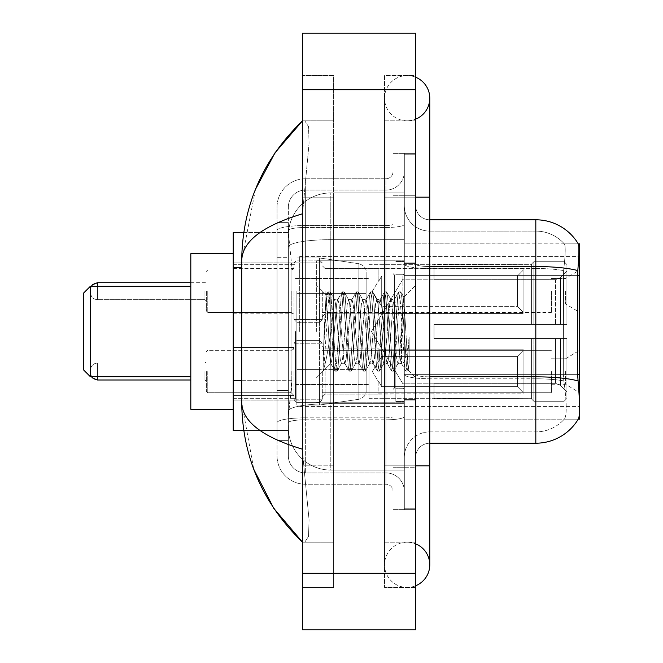 <?xml version="1.0" encoding="UTF-8"?>
<svg xmlns="http://www.w3.org/2000/svg" width="663" height="663" viewBox="0 0 663 663"><rect width="100%" height="100%" fill="white"/><g stroke="black" fill="none" stroke-linecap="round" stroke-linejoin="round"><path stroke-width="0.5" stroke-dasharray="3.31 2.49" d="M579.653 331.5L579.653 256.556L579.653 331.5M299.684 331.5L299.684 256.556L299.684 331.5M579.653 291.198L579.653 312.414L579.653 291.198M565.514 291.198L565.514 303.927L565.514 291.198M579.653 371.512L579.653 392.728L579.653 371.512M565.514 371.512L565.514 384.242L565.514 371.512M294.032 291.198L294.032 319.483L294.032 291.198M233.227 291.198L233.227 313.823L233.227 291.198M294.032 371.512L294.032 399.797L294.032 371.512M233.227 371.512L233.227 395.579L233.227 371.512M322.309 291.198L322.309 319.483L322.309 291.198M322.309 371.512L322.309 399.797L322.309 371.512M551.376 291.198L551.376 312.414L551.376 291.198M551.376 371.512L551.376 392.728L551.376 371.512M241.713 380.695L291.919 380.695L291.637 388.062L288.546 413.513L291.919 380.695L291.919 267.579L291.919 380.695L233.227 380.695L233.227 430.478L288.471 430.478L288.372 427.652A42.415 42.415 0 0 0 330.796 470.067L404.322 470.067L404.322 239.666L404.322 470.067L330.796 470.067L404.322 470.067L330.796 470.067L330.796 403.692A42.415 7.368 180 0 0 288.886 409.916A42.415 7.368 180 0 1 330.796 403.692L404.322 403.692L404.322 192.933L404.322 403.692L330.796 403.692L330.796 239.666L404.322 239.666L404.322 192.933L404.322 239.666L330.796 239.666L330.796 192.933L404.322 192.933L330.796 192.933A42.415 42.415 0 0 0 288.43 233.103L291.919 267.579L288.43 233.103A42.415 42.415 0 0 1 330.796 192.933L404.322 192.933L330.796 192.933A42.415 42.415 0 0 0 288.372 235.348L288.372 247.034L288.372 235.348A42.415 42.415 0 0 1 330.796 192.933L330.796 470.067A42.415 42.415 0 0 1 288.372 427.652L288.372 419.024L288.471 430.478L243.777 430.478M288.546 413.513L288.372 419.024L288.546 413.513M579.653 374.363L579.653 419.165L404.322 419.165L404.322 243.835L404.322 419.165L578.26 419.165L564.279 419.165L564.644 418.743L564.279 419.165L578.26 419.165L578.509 418.743C579.934 415.03 579.934 404.331 578.509 386.645L577.606 374.363L404.322 374.363L579.653 374.363L579.653 275.385L404.322 275.385L577.606 275.385L577.606 374.363L563.285 374.363L563.591 270.579C565.415 255.214 565.696 246.354 564.428 244.009L564.428 244.009A38.181 38.181 0 0 0 535.82 231.105A38.181 38.181 0 0 1 564.428 244.009C565.696 246.329 565.415 255.18 563.591 270.579L563.285 374.363L563.815 380.91L563.285 374.363L577.606 374.363M233.227 331.5L233.227 409.27L233.227 331.5M579.653 275.385L579.653 243.835L404.322 243.835L578.368 244.009C579.222 246.313 579.031 255.164 577.805 270.579L577.606 275.385L563.285 275.385L577.606 275.385M243.777 232.522L288.471 232.522L233.227 232.522L233.227 380.695M407.148 542.185A22.625 22.625 0 0 0 384.523 564.81A22.625 22.625 0 0 0 415.635 585.777A22.625 22.625 0 0 1 407.148 587.435A22.625 22.625 0 0 0 415.635 585.777A22.625 22.625 0 0 1 384.523 564.81A22.625 22.625 0 0 1 415.635 543.834A22.625 22.625 0 0 0 407.148 542.185A22.625 22.625 0 0 1 429.773 564.81A22.625 22.625 0 0 0 407.148 542.185M407.148 120.815A22.625 22.625 0 0 1 384.523 98.19A22.625 22.625 0 0 1 415.635 77.223A22.625 22.625 0 0 0 407.148 75.565A22.625 22.625 0 0 1 415.635 77.223A22.625 22.625 0 0 0 384.523 98.19A22.625 22.625 0 0 0 415.635 119.166A22.625 22.625 0 0 1 407.148 120.815A22.625 22.625 0 0 0 429.773 98.19A22.625 22.625 0 0 1 407.148 120.815M415.635 465.832L384.523 465.832L415.635 465.832L404.322 465.832L404.322 508.248L404.322 154.752L404.322 465.832L415.635 465.832L384.523 465.832L384.523 197.168L384.523 587.435L415.635 587.435L415.635 154.752L415.635 587.435L384.523 587.435L384.523 75.565L415.635 75.565L415.635 465.832L415.635 75.565L384.523 75.565L384.523 542.185L384.523 465.832L429.773 465.832L407.148 465.832L429.773 465.832L429.773 564.81M415.635 197.168L384.523 197.168L429.773 197.168L384.523 197.168L407.148 197.168L384.523 197.168L384.523 120.815L384.523 197.168L429.773 197.168L429.773 465.832M404.322 331.5L404.322 260.799L404.322 331.5M316.657 331.5L316.657 260.799L316.657 331.5M288.372 413.513L288.372 427.652A42.415 42.415 0 0 0 330.796 470.067A42.415 42.415 0 0 1 288.372 427.652L288.372 413.513M255.479 189.336L241.713 260.518L241.713 402.482L253.763 469.247M302.51 33.15L415.635 33.15L415.635 629.85L302.51 629.85L302.51 33.15M302.51 197.168L302.51 465.832L302.51 75.565L302.51 197.168L333.622 197.168L333.622 587.435L302.51 587.435L302.51 465.832L302.51 587.435L333.622 587.435L333.622 75.565L302.51 75.565L333.622 75.565L333.622 465.832L333.622 197.168L302.51 197.168M404.322 508.248L415.635 508.248L404.322 508.248M404.322 154.752L415.635 154.752L404.322 154.752M384.523 542.185L415.635 542.185L384.523 542.185M384.523 120.815L415.635 120.815L384.523 120.815M333.622 542.185L333.622 465.832L333.622 542.185L302.51 542.185L304.773 542.185L308.527 536.417L309.066 519.833L303.795 465.832L309.066 519.8L308.527 536.392L304.773 542.185L333.622 542.185M241.713 260.518C242.161 241.481 262.432 225.901 302.51 213.784L309.066 143.2L308.527 126.608L304.773 120.815L302.51 120.815L304.773 120.815L308.527 126.583L309.066 143.167L302.51 213.784L302.51 449.216L303.795 465.832L302.51 449.216C262.523 437.157 242.252 421.585 241.713 402.482M333.622 120.815L304.773 120.815L333.622 120.815M302.51 213.784L302.51 449.216M415.635 331.5L415.635 262.921L415.635 331.5M395.836 331.5L395.836 401.488L395.836 331.5M564.644 386.645C566.732 404.339 566.732 415.038 564.644 418.743A38.181 38.181 0 0 1 535.82 431.895L429.773 431.895L429.773 386.645L429.773 443.207L429.773 376.824L429.773 431.895L535.82 431.895A38.181 38.181 0 0 0 564.644 418.743C566.732 415.055 566.732 404.355 564.644 386.645L563.815 380.91L564.644 386.645M404.322 386.645L404.322 264.081L404.322 386.645M429.773 443.207A14.138 14.138 0 0 0 415.635 457.346L415.635 374.371L415.635 457.346A14.138 14.138 0 0 1 429.773 443.207L535.82 443.207A49.493 49.493 0 0 0 578.509 418.743M404.322 205.654L404.322 264.081L404.322 205.654A25.451 25.451 0 0 0 429.773 231.105A25.451 25.451 0 0 1 404.322 205.654A25.451 25.451 0 0 0 429.773 231.105L429.773 378.788A25.451 4.417 0 0 1 404.322 374.371A25.451 4.417 0 0 0 429.773 378.788L429.773 231.105L535.82 231.105L429.773 231.105M404.322 467.241L404.322 153.335L404.322 509.665L404.322 467.241L415.635 467.241L415.635 509.665L415.635 153.335L415.635 467.241L393.01 467.241L393.01 153.335L393.01 509.665L393.01 467.241L404.322 467.241M578.26 243.835A49.493 49.493 0 0 1 578.368 244.009A49.493 49.493 0 0 0 578.26 243.835L564.279 243.835L578.26 243.835M415.635 374.371L415.635 205.654L415.635 374.371A14.138 2.453 0 0 0 429.773 376.824L429.773 266.534L429.773 376.824A14.138 2.453 -0 0 1 415.635 374.371M415.635 509.665L404.322 509.665L415.635 509.665M415.635 153.335L404.322 153.335L415.635 153.335M577.805 270.579A49.493 8.594 180 0 0 535.82 266.534L535.82 219.793L429.773 219.793A14.138 14.138 0 0 1 415.635 205.654A14.138 14.138 0 0 0 429.773 219.793L429.773 266.534L429.773 219.793A14.138 14.138 0 0 1 415.635 205.654M404.322 457.346A25.451 25.451 0 0 1 429.773 431.895A25.451 25.451 0 0 0 404.322 457.346A25.451 25.451 0 0 1 429.773 431.895M288.372 440.373L277.059 440.373L277.059 390.59L277.059 440.373L288.372 440.373L288.372 390.59L288.372 440.373M288.372 207.071A16.965 16.965 0 0 1 305.345 190.099A16.965 16.965 0 0 0 288.372 207.071L288.372 230.442L288.372 207.071A16.965 16.965 0 0 1 305.345 190.099L305.345 472.901A16.965 16.965 0 0 1 288.372 455.929L288.372 230.442L288.372 455.929A16.965 16.965 0 0 0 305.345 472.901L385.941 472.901L385.941 427.652L385.941 484.214L385.941 417.831L385.941 472.901L305.345 472.901L305.345 419.795L385.941 419.795L385.941 427.652L385.941 419.795A18.382 3.191 0 0 0 404.322 416.604L404.322 224.301L404.322 416.604A18.382 3.191 0 0 1 385.941 419.795L385.941 227.492L385.941 419.795L305.345 419.795L305.345 190.099L385.941 190.099A18.382 18.382 0 0 0 404.322 171.717L404.322 224.301L404.322 171.717A18.382 18.382 0 0 1 385.941 190.099L385.941 227.492L385.941 190.099A18.382 18.382 0 0 0 404.322 171.717M277.059 427.652L277.059 455.929L277.059 427.652M305.345 484.214A28.277 28.277 0 0 1 277.059 455.929A28.277 28.277 0 0 0 305.345 484.214L385.941 484.214A7.069 7.069 0 0 1 393.01 491.283L393.01 171.717L393.01 491.283A7.069 7.069 0 0 0 385.941 484.214L305.345 484.214M393.01 331.5L393.01 402.201L393.01 331.5M393.01 153.335L404.322 153.335L393.01 153.335M393.01 509.665L404.322 509.665L393.01 509.665M277.059 207.071A28.277 28.277 0 0 1 305.345 178.786L305.345 417.831L305.345 178.786A28.277 28.277 0 0 0 277.059 207.071L277.059 422.737L277.059 207.071A28.277 28.277 0 0 1 305.345 178.786L385.941 178.786A7.069 7.069 0 0 0 393.01 171.717A7.069 7.069 0 0 1 385.941 178.786L385.941 417.831L385.941 178.786A7.069 7.069 0 0 0 393.01 171.717M305.345 178.786L385.941 178.786M277.059 257.675L277.059 390.59L277.059 222.627L277.059 257.675L288.372 257.675L288.372 390.59L288.372 222.627L288.372 257.675L277.059 257.675M305.345 190.099L385.941 190.099M404.322 491.283A18.382 18.382 0 0 0 385.941 472.901A18.382 18.382 0 0 1 404.322 491.283A18.382 18.382 0 0 0 385.941 472.901M288.372 222.627L277.059 222.627L288.372 222.627M328.55 331.5L326.146 295.11L324.066 331.5L323.138 370.791C325.4 364.468 327.953 351.365 330.796 331.5L333.149 303.82L334.326 299.535L333.149 303.82L330.796 331.5L330.605 363.399L334.972 370.915L334.036 365.81L329.32 297.19L328.144 291.886L326.967 297.19L324.605 331.5L323.138 355.368L323.138 370.791C325.4 364.468 327.953 351.365 330.796 331.5L330.796 363.465C330.017 362.213 329.271 351.556 328.55 331.5L326.146 295.11L323.138 355.368L326.967 297.19L327.903 292.085L329.909 291.886L328.732 297.19L324.016 365.81L323.138 370.791L324.016 365.81L328.732 297.19L330.149 292.085L328.144 291.886L329.32 297.19L334.036 365.81L335.213 371.114L330.796 363.465C330.017 362.213 329.271 351.556 328.55 331.5M341.395 331.5L339.042 303.82L337.865 299.535L336.688 303.82L334.326 331.5C333.149 350.918 331.972 361.575 330.796 363.465L316.657 377.603L330.796 363.465C331.972 361.575 333.149 350.918 334.326 331.5L336.688 303.82L337.566 299.792L342.042 292.085L341.105 297.19L336.39 365.81L335.213 371.114L336.978 371.114L335.801 365.81L331.086 297.19L330.149 292.085L334.624 299.792L337.865 299.535L342.042 292.085L341.105 297.19L336.39 365.81L335.213 371.114L336.978 371.114L335.801 365.81L331.086 297.19L330.149 292.085L334.326 299.535L337.865 299.535L339.042 303.82L343.757 359.18L344.636 363.208L343.757 359.18L341.395 331.5M337.865 331.5L335.503 303.82L334.624 299.792L335.503 303.82L340.218 359.18L341.395 363.465L340.218 359.18L337.865 331.5M355.534 331.5L353.18 303.82L351.705 299.792L350.826 303.82L346.111 359.18L344.636 363.208L349.111 370.915L348.174 365.81L343.459 297.19L342.042 292.085L344.047 291.886L342.87 297.19L338.155 365.81L336.978 371.114L341.694 363.208L344.934 363.465L349.111 370.915L348.174 365.81L343.459 297.19L342.282 291.886L344.047 291.886L342.87 297.19L338.155 365.81L337.218 370.915L341.395 363.465L344.934 363.465L346.111 359.18L350.826 303.82L351.705 299.792L356.18 292.085L355.244 297.19L350.528 365.81L349.111 370.915L351.117 371.114L349.94 365.81L345.224 297.19L344.047 291.886L348.763 299.792L347.288 303.82L342.572 359.18L341.694 363.208L342.572 359.18L347.288 303.82L348.465 299.535L352.003 299.535L356.18 292.085L355.244 297.19L350.528 365.81L349.351 371.114L351.117 371.114L349.94 365.81L345.224 297.19L344.288 292.085L348.465 299.535L352.003 299.535L353.18 303.82L357.896 359.18L358.774 363.208L357.896 359.18L355.534 331.5M352.003 331.5L349.65 303.82L348.763 299.792L349.65 303.82L354.357 359.18L355.534 363.465L354.357 359.18L352.003 331.5M369.681 331.5L367.319 303.82L365.843 299.792L364.965 303.82L360.249 359.18L358.774 363.208L363.249 370.915L362.313 365.81L357.597 297.19L356.18 292.085L358.186 291.886L357.009 297.19L352.293 365.81L351.117 371.114L355.832 363.208L359.073 363.465L363.249 370.915L362.313 365.81L357.597 297.19L356.421 291.886L358.186 291.886L357.009 297.19L352.293 365.81L351.357 370.915L355.534 363.465L359.073 363.465L360.249 359.18L364.965 303.82L365.843 299.792L370.319 292.085L369.382 297.19L364.667 365.81L363.249 370.915L365.255 371.114L364.078 365.81L359.371 297.19L358.186 291.886L362.901 299.792L361.426 303.82L356.719 359.18L355.832 363.208L356.719 359.18L361.426 303.82L362.611 299.535L366.142 299.535L370.319 292.085L369.382 297.19L364.667 365.81L363.49 371.114L365.255 371.114L364.078 365.81L359.371 297.19L358.426 292.085L362.611 299.535L366.142 299.535L367.319 303.82L372.034 359.18L372.913 363.208L372.034 359.18L369.681 331.5M366.142 331.5L363.788 303.82L362.901 299.792L363.788 303.82L368.495 359.18L369.681 363.465L368.495 359.18L366.142 331.5M383.819 331.5L381.457 303.82L379.99 299.792L379.103 303.82L374.388 359.18L372.913 363.208L377.388 370.915L376.451 365.81L371.736 297.19L370.319 292.085L372.333 291.886L371.147 297.19L366.44 365.81L365.255 371.114L369.971 363.208L373.211 363.465L377.388 370.915L376.451 365.81L371.736 297.19L370.559 291.886L372.333 291.886L371.147 297.19L366.44 365.81L365.495 370.915L369.681 363.465L373.211 363.465L374.388 359.18L379.103 303.82L379.99 299.792L384.457 292.085L383.521 297.19L378.813 365.81L377.388 370.915L379.402 371.114L378.217 365.81L373.509 297.19L372.333 291.886L377.04 299.792L375.573 303.82L370.857 359.18L369.971 363.208L370.857 359.18L375.573 303.82L376.75 299.535L380.28 299.535L384.457 292.085L383.521 297.19L378.813 365.81L377.628 371.114L379.402 371.114L378.217 365.81L373.509 297.19L372.573 292.085L376.75 299.535L380.28 299.535L381.457 303.82L386.173 359.18L387.059 363.208L386.173 359.18L383.819 331.5M380.28 331.5L377.927 303.82L377.04 299.792L377.927 303.82L382.642 359.18L383.819 363.465L382.642 359.18L380.28 331.5M397.957 331.5L395.604 303.82L394.129 299.792L393.242 303.82L388.535 359.18L387.059 363.208L391.535 370.915L390.59 365.81L385.883 297.19L384.457 292.085L386.471 291.886L385.294 297.19L380.579 365.81L379.402 371.114L384.117 363.208L387.349 363.465L391.535 370.915L390.59 365.81L385.883 297.19L384.697 291.886L386.471 291.886L385.294 297.19L380.579 365.81L379.642 370.915L383.819 363.465L387.349 363.465L388.535 359.18L393.242 303.82L394.129 299.792L398.604 292.085L397.659 297.19L392.952 365.81L391.535 370.915L393.54 371.114L392.363 365.81L387.648 297.19L386.471 291.886L391.187 299.792L389.711 303.82L384.996 359.18L384.117 363.208L384.996 359.18L389.711 303.82L390.888 299.535L394.419 299.535L398.604 292.085L397.659 297.19L392.952 365.81L391.775 371.114L393.54 371.114L392.363 365.81L387.648 297.19L386.711 292.085L390.888 299.535L394.419 299.535L395.604 303.82L397.957 331.5C399.134 350.918 400.311 361.575 401.488 363.465L401.488 331.5L399.134 359.18L397.957 363.465L396.781 359.18L392.065 303.82L391.187 299.792L392.065 303.82L394.419 331.5L394.419 388.062L394.419 274.938L394.419 388.062L394.419 274.938L394.419 331.5L396.781 359.18L397.957 363.465L401.488 363.465L405.673 370.915L404.728 365.81L400.021 297.19L398.844 291.886L400.609 291.886L399.433 297.19L394.717 365.81L393.54 371.114L397.957 363.465L401.488 363.465L401.488 331.5L403.734 297.297L408.217 370.186L409.146 362.794L409.146 337.102C406.817 355.849 404.264 364.642 401.488 363.465L405.673 370.915L404.728 365.81L400.021 297.19L398.844 291.886L400.609 291.886L399.433 297.19L394.717 365.81L393.781 370.915L398.256 363.208L399.134 359.18L403.734 297.297L408.217 370.186L409.146 362.794L407.919 370.915L406.502 365.81L401.786 297.19L400.609 291.886L401.786 297.19L406.502 365.81L407.919 370.915L409.146 362.794L409.146 337.102L407.09 365.81L405.673 370.915L407.679 371.114L405.913 371.114L407.09 365.81L409.146 337.102C406.817 355.849 404.264 364.642 401.488 363.465C400.311 361.575 399.134 350.918 397.957 331.5M206.359 371.512L206.359 391.311L206.359 371.512M90.417 371.512L90.417 372.929L90.417 371.512M381.697 386.662L381.697 371.512L381.697 386.662L378.871 381.772L381.697 386.662L517.438 386.662L517.438 356.371L381.697 356.371L381.697 371.512L381.697 356.371L378.871 361.26L381.697 356.371L517.438 356.371L517.438 386.662L523.09 392.43L523.09 349.169L523.09 371.512L523.09 350.603L517.438 356.371L523.09 350.603L523.09 349.169L378.871 349.169L523.09 349.169L523.09 393.863L523.09 392.43L517.438 386.662L381.697 386.662L381.697 371.512L381.697 386.662L378.871 381.772L378.871 393.863L523.09 393.863L523.09 371.512L523.09 393.863L378.871 393.863L378.871 381.772L381.697 386.662L517.438 386.662L517.438 356.371L381.697 356.371L381.697 371.512L381.697 356.371L378.871 361.26L378.871 348.895L378.871 361.26L381.697 356.371L517.438 356.371L517.438 386.662L523.09 392.43L523.09 349.169L523.09 371.512L523.09 350.603L517.438 356.371L523.09 350.603L523.09 349.169L378.871 349.169L523.09 349.169L523.09 393.863L523.09 392.43L517.438 386.662L381.697 386.662M378.871 381.772L378.871 393.863L523.09 393.863L523.09 371.512L523.09 393.863L378.871 394.137L378.871 381.772M378.871 349.169L378.871 361.26L378.871 349.169M206.359 291.198L206.359 310.997L206.359 291.198M90.417 291.198L90.417 292.615L90.417 291.198M523.09 312.116L517.438 306.347L381.697 306.347L517.438 306.347L517.438 276.057L381.697 276.057L381.697 306.347L381.697 276.057L378.871 280.946L381.697 276.057L517.438 276.057L517.438 306.347L523.09 312.116L523.09 268.855L523.09 313.549L523.09 291.198L523.09 313.549L378.871 313.549L523.09 313.549L523.09 312.116L517.438 306.347L381.697 306.347L378.871 301.458L381.697 306.347L517.438 306.347L517.438 276.057L523.09 270.289L517.438 276.057L381.697 276.057L381.697 306.347L381.697 276.057L378.871 280.946L378.871 268.855L523.09 268.855L378.871 268.581L378.871 280.946L381.697 276.057L517.438 276.057L517.438 306.347L523.09 312.116L523.09 268.855L523.09 313.549L523.09 291.198L523.09 313.549L378.871 313.823L378.871 301.458L378.871 313.549L523.09 313.549L523.09 312.116L517.438 306.347L381.697 306.347L378.871 301.458L381.697 306.347L517.438 306.347L517.438 276.057L523.09 270.289L517.438 276.057L381.697 276.057L381.697 306.347L381.697 276.057L378.871 280.946L378.871 268.855L523.09 268.855L378.871 268.581L378.871 280.946L381.697 276.057L517.438 276.057L517.438 306.347L523.09 312.116L523.09 268.855L523.09 313.549L523.09 291.198L523.09 313.549L378.871 313.823L378.871 301.458L378.871 313.549L523.09 313.549L523.09 312.116M378.871 280.946L378.871 268.855L523.09 268.855L378.871 268.581L378.871 280.946M378.871 313.549L378.871 301.458L381.697 306.347L378.871 301.458L378.871 313.549M523.09 291.198L523.09 268.855L523.09 270.289L517.438 276.057L523.09 270.289L523.09 291.198M90.417 286.25L90.417 376.75L83.347 369.681L83.347 293.319L83.347 331.5L83.347 293.319L90.417 286.25L90.417 376.75L90.417 286.25L190.811 286.25L190.811 409.27L190.811 286.25M402.905 331.5L402.905 274.938L402.905 331.5M434.016 324.431L434.016 331.5L434.016 324.431L555.519 324.431L434.016 324.431L531.577 324.431L531.577 263.998L531.577 324.431L533.839 324.431L533.839 261.728L533.839 324.431L434.016 324.431L434.016 338.569L531.577 338.569L531.577 398.289L531.577 338.569L434.016 338.569L434.016 324.431L434.016 338.569L434.016 324.431L566.931 324.431L566.931 264.57L566.931 324.431L564.097 324.431L564.097 261.728L564.097 324.431L533.839 324.431L566.931 324.431L566.931 271.109L566.931 324.431L434.016 324.431L531.577 324.431L531.577 263.998L531.577 264.711L434.016 264.338L531.577 264.711L531.577 324.431L531.577 263.998L533.839 261.728L531.577 263.998L531.577 324.431L533.839 324.431L533.839 261.728L564.097 261.728L533.839 261.728L533.839 324.431L434.016 324.431L434.016 338.569L566.931 338.569L566.931 398.43L566.931 338.569L564.097 338.569L564.097 401.272L566.931 398.43L564.097 401.272L564.097 338.569L533.839 338.569L533.839 401.272L564.097 401.272L533.839 401.272L533.839 338.569L531.577 338.569L531.577 399.002L533.839 401.272L531.577 399.002L531.577 338.569L566.931 338.569L566.931 398.43L566.931 391.891L560.517 385.427L555.519 383.338L560.517 385.427L566.931 391.891L566.931 338.569L434.016 338.569L531.577 338.569L531.577 398.289L434.016 398.662L531.577 398.289L531.577 338.569L434.016 338.569L434.016 324.431M434.016 279.662L555.519 279.662L434.016 279.662L434.016 264.711L434.016 279.662L555.519 279.662L560.517 277.573L566.931 271.109L566.931 264.57L564.097 261.728L566.931 264.57L566.931 271.109L560.517 277.573L555.519 279.662L434.016 279.662L434.016 264.338L531.577 264.711L531.577 263.998L531.577 264.711L434.016 264.711L434.016 279.662M368.968 331.5L368.968 398.662L368.968 331.5M295.441 331.5L295.441 398.662L295.441 331.5M434.016 383.338L555.519 383.338L434.016 383.338L434.016 398.289L434.016 383.338L555.519 383.338L560.517 385.427L555.519 383.338L434.016 383.338L434.016 398.662L531.577 398.289L434.016 398.289L434.016 383.338M296.858 293.319L296.858 405.027L296.858 369.681L366.142 369.681L366.142 390.888L366.142 272.112L366.142 293.328L296.858 293.319L296.858 390.888L296.858 369.681L366.142 369.681L366.142 390.888L366.142 272.112L366.142 293.328L296.858 293.319L296.858 405.027L296.858 369.681L366.142 369.672L366.142 390.905C366.366 394.767 363.946 397.568 358.882 399.3L358.882 369.681L366.142 369.681L366.142 390.905C366.366 394.767 363.946 397.568 358.882 399.3L358.882 369.681L319.483 369.681L319.483 405.027L319.483 257.973L319.483 293.319L296.858 293.319L296.858 390.888L296.858 369.681L319.483 369.681L319.483 405.027L319.483 257.973L319.483 293.319L358.882 293.319L358.882 263.7L358.882 399.3L319.483 405.027L296.858 405.027L319.483 405.027L358.882 399.3L358.882 263.7C363.946 265.432 366.366 268.233 366.142 272.095L366.142 293.319L296.858 293.319M233.227 409.27L190.811 409.27L190.811 253.73L233.227 253.73M531.577 338.569L531.577 399.002L533.839 401.272L564.097 401.272L566.931 398.43L566.931 338.569L566.931 398.43L564.097 401.272L564.097 338.569L564.097 401.272L533.839 401.272L533.839 338.569L533.839 401.272L531.577 399.002L531.577 338.569L533.839 338.569L531.577 338.569M531.577 398.289L531.577 399.002L531.577 398.289M533.839 261.728L531.577 263.998L533.839 261.728L564.097 261.728L564.097 324.431L564.097 261.728L533.839 261.728M564.097 338.569L533.839 338.569L564.097 338.569M533.839 324.431L564.097 324.431L533.839 324.431M564.097 324.431L566.931 324.431L566.931 264.57L566.931 324.431L564.097 324.431M566.931 264.57L564.097 261.728L566.931 264.57L566.931 324.431L566.931 264.57M566.931 338.569L566.931 398.43L566.931 391.891L560.517 385.427L566.931 391.891L566.931 338.569L560.517 338.569L566.931 338.569M560.517 277.573L566.931 271.109L560.517 277.573L555.519 279.662L560.517 277.573L560.517 324.431L566.931 324.431L555.519 324.431L560.517 324.431L560.517 277.573M555.519 338.569L434.016 338.569L434.016 331.5L434.016 338.569L555.519 338.569L555.519 383.338L555.519 338.569M366.142 293.319L358.882 293.319L358.882 263.7L319.483 257.973L296.858 257.973L319.483 257.973L358.882 263.7C363.946 265.432 366.366 268.233 366.142 272.095L366.142 293.319M289.482 245.36A42.415 7.368 180 0 1 330.796 239.666A42.415 7.368 180 0 0 289.482 245.36M288.372 235.348A42.415 42.415 0 0 1 330.796 192.933L330.796 403.692A42.415 7.368 0 0 0 288.372 411.052A42.415 7.368 180 0 1 330.796 403.692L330.796 192.933A42.415 42.415 0 0 0 288.43 233.103M288.372 427.652A42.415 42.415 0 0 0 330.796 470.067A42.415 42.415 0 0 1 288.372 427.652M241.713 267.579L233.227 267.579M302.51 89.712L415.635 89.712M302.51 573.288L415.635 573.288M333.622 465.832L302.51 465.832L333.622 465.832M333.622 197.168L303.795 197.168L333.622 197.168M330.796 403.692L404.322 403.692L330.796 403.692M330.796 239.666L404.322 239.666L330.796 239.666A42.415 7.368 180 0 0 288.372 247.034A42.415 7.368 0 0 1 330.796 239.666M429.773 266.534A14.138 2.453 0 0 1 415.635 264.081A14.138 2.453 0 0 0 429.773 266.534L535.82 266.534L535.82 431.895L535.82 231.105A38.181 38.181 0 0 1 564.428 244.009A38.181 38.181 0 0 0 535.82 231.105L535.82 268.498A38.181 6.63 180 0 1 563.591 270.579A38.181 6.63 180 0 0 535.82 268.498L535.82 378.788A38.181 6.63 180 0 1 563.815 380.91A38.181 6.63 180 0 0 535.82 378.788L535.82 443.207M577.962 380.91A49.493 8.594 180 0 0 535.82 376.824L429.773 376.824M415.635 195.759L404.322 195.759L415.635 195.759M535.82 268.498L429.773 268.498A25.451 4.417 0 0 1 404.322 264.081A25.451 4.417 0 0 0 429.773 268.498L535.82 268.498M535.82 378.788L429.773 378.788L535.82 378.788M305.345 417.831A28.277 4.914 180 0 0 277.059 422.737A28.277 4.914 180 0 1 305.345 417.831L385.941 417.831A7.069 1.227 0 0 0 393.01 416.604A7.069 1.227 0 0 1 385.941 417.831L305.345 417.831M393.01 195.759L404.322 195.759L393.01 195.759M305.345 225.528L385.941 225.528A7.069 1.227 0 0 0 393.01 224.301A7.069 1.227 0 0 1 385.941 225.528L305.345 225.528A28.277 4.914 180 0 0 277.059 230.442A28.277 4.914 180 0 1 305.345 225.528M305.345 227.492L385.941 227.492A18.382 3.191 0 0 0 404.322 224.301A18.382 3.191 0 0 1 385.941 227.492L305.345 227.492A16.965 2.95 180 0 0 288.372 230.442A16.965 2.95 180 0 1 305.345 227.492M305.345 419.795A16.965 2.95 180 0 0 288.372 422.737A16.965 2.95 180 0 1 305.345 419.795M305.345 472.901A16.965 16.965 0 0 1 288.372 455.929M288.372 390.59L277.059 390.59L288.372 390.59M207.776 371.512L207.776 392.728L207.776 371.512M204.95 371.512L204.95 379.998L204.95 371.512M190.811 379.998L97.486 379.998L97.486 363.034L97.486 376.75M325.135 371.512L325.135 394.137L325.135 371.512M319.483 371.512L319.483 402.623L319.483 371.512M296.858 371.512L296.858 402.623L296.858 371.512M291.198 371.512L291.198 392.728L291.198 371.512M207.776 291.198L207.776 312.414L207.776 291.198M204.95 291.198L204.95 299.684L204.95 291.198M97.486 286.25L97.486 299.684L97.486 282.72L97.486 299.684L97.486 282.72L97.486 299.684L97.486 282.72L204.95 282.72L206.359 281.303M325.135 291.198L325.135 313.823L325.135 291.198M319.483 291.198L319.483 322.309L319.483 291.198M296.858 291.198L296.858 322.309L296.858 291.198M291.198 291.198L291.198 312.414L291.198 291.198M555.519 279.662L555.519 324.431L555.519 279.662M560.517 338.569L560.517 385.427L560.517 338.569M299.684 256.556L579.653 256.556L299.684 256.556M551.376 278.477L565.514 278.477L551.376 278.477L565.514 278.477L579.653 269.99M565.514 358.791L579.653 350.304L565.514 358.791L551.376 358.791L565.514 358.791M233.227 268.581L294.032 268.581M233.227 347.445L294.032 347.445L233.227 347.445M294.032 262.921L322.309 262.921L294.032 262.921L322.309 262.921L319.483 260.095L322.309 262.921L319.483 260.095L296.858 260.095L294.032 262.921L296.858 260.095L319.483 260.095L296.858 260.095L294.032 262.921M294.032 343.235L322.309 343.235L294.032 343.235L296.858 340.409L319.483 340.409L322.309 343.235L319.483 340.409L296.858 340.409L294.032 343.235M322.309 269.99L551.376 269.99M322.309 350.304L551.376 350.304L322.309 350.304M233.227 262.921L299.684 262.921L233.227 262.921M233.227 400.079L299.684 400.079L233.227 400.079M551.376 384.242L565.514 384.242L579.653 392.728L565.514 384.242L551.376 384.242M551.376 303.927L565.514 303.927L551.376 303.927L565.514 303.927L579.653 312.414M322.309 392.728L551.376 392.728L322.309 392.728M322.309 312.414L551.376 312.414M294.032 399.797L322.309 399.797L294.032 399.797L296.858 402.623L319.483 402.623L322.309 399.797L319.483 402.623L296.858 402.623L294.032 399.797M294.032 319.483L322.309 319.483L294.032 319.483L322.309 319.483L319.483 322.309L322.309 319.483L319.483 322.309L296.858 322.309L294.032 319.483L296.858 322.309L319.483 322.309L296.858 322.309L294.032 319.483M233.227 395.579L294.032 395.579L233.227 395.579M233.227 313.823L294.032 313.823M299.684 406.444L579.653 406.444L299.684 406.444M384.523 465.832L384.523 564.81L384.523 465.832M384.523 197.168L384.523 98.19L384.523 197.168M429.773 197.168L429.773 98.19M316.657 260.799L404.322 260.799L316.657 260.799M316.657 402.201L404.322 402.201L316.657 402.201M404.322 262.921L415.635 262.921L404.322 262.921M395.836 401.488L404.322 401.488L395.836 401.488M404.322 274.233L395.836 274.233L404.322 274.233M404.322 388.767L395.836 388.767L404.322 388.767M395.836 261.512L404.322 261.512L395.836 261.512M404.322 400.079L415.635 400.079L404.322 400.079M393.01 274.938L404.322 274.938L393.01 274.938M393.01 388.062L404.322 388.062L393.01 388.062M404.322 399.375L415.635 399.375L404.322 399.375M402.905 274.938L404.322 273.529L402.905 274.938L394.419 274.938L393.01 273.529L394.419 274.938L402.905 274.938M394.419 388.062L402.905 388.062L404.322 389.471L402.905 388.062L394.419 388.062L393.01 389.471L394.419 388.062M326.312 295.052L316.657 285.397L326.312 295.052M403.734 297.297L415.635 285.397L403.734 297.297M408.217 370.186L415.635 377.603L408.217 370.186M404.322 263.625L415.635 263.625L404.322 263.625M403.908 297.356L400.85 292.085L403.908 297.356M408.367 370.136L407.919 370.915L408.367 370.136M326.146 295.11L327.903 292.085L326.146 295.11M207.776 350.304L206.359 351.721L207.776 350.304L291.198 350.304L293.187 349.492L294.032 347.478L293.187 349.492L291.198 350.304L207.776 350.304M204.95 379.998L206.359 381.416L204.95 379.998M97.486 363.034C93.234 363.415 90.872 365.769 90.417 370.103C90.872 365.769 93.234 363.415 97.486 363.034L204.95 363.034L206.359 361.617L204.95 363.034L97.486 363.034M325.135 394.137L322.309 396.971L325.135 394.137L378.871 394.137L325.135 394.137M291.198 392.728L294.032 395.554L291.198 392.728L207.776 392.728L206.359 391.311L207.776 392.728L291.198 392.728M372.349 371.512L378.871 382.36L372.349 371.512L378.871 360.672L372.349 371.512M325.135 348.895L378.871 348.895L325.135 348.895L322.309 346.061L325.135 348.895M97.486 379.998C93.234 379.617 90.872 377.264 90.417 372.929L91.535 376.75M206.359 310.997L207.776 312.414L291.198 312.414L207.776 312.414L206.359 310.997L207.776 312.414L291.198 312.414L294.032 315.24M90.417 292.615C90.872 296.949 93.234 299.303 97.486 299.684L204.95 299.684L97.486 299.684C93.234 299.303 90.872 296.949 90.417 292.615C90.872 296.949 93.234 299.303 97.486 299.684L204.95 299.684L206.359 301.101M378.871 268.581L325.135 268.581L322.309 265.747L325.135 268.581L378.871 268.581L325.135 268.581L322.309 265.747M206.359 271.407L207.776 269.99L291.198 269.99L207.776 269.99L206.359 271.407L207.776 269.99L291.198 269.99L293.187 269.178L294.032 267.164L293.187 269.178L291.198 269.99L293.187 269.178L294.032 267.164M378.871 302.046L372.349 291.198L378.871 280.358L372.349 291.198L378.871 302.046L372.349 291.198L378.871 280.358M322.309 316.657L325.135 313.823L378.871 313.823L325.135 313.823L322.309 316.657L325.135 313.823L378.871 313.823M97.486 282.72C93.234 283.101 90.872 285.455 90.417 289.789C90.872 285.455 93.234 283.101 97.486 282.72L190.811 282.72M91.361 286.25L90.417 289.789M90.417 376.75L190.811 376.75M371.471 331.5L402.905 279.181L434.016 279.181L402.905 279.181L371.471 331.5L402.905 383.819L434.016 383.819L402.905 383.819L371.471 331.5M368.968 398.662L434.016 398.662L368.968 398.662M295.441 384.523L368.968 384.523L295.441 384.523M233.227 398.662L295.441 398.662L233.227 398.662M233.227 264.338L295.441 264.338L233.227 264.338M295.441 278.477L368.968 278.477L295.441 278.477M368.968 264.338L434.016 264.338L368.968 264.338M366.142 272.112L296.858 272.112L366.142 272.112M366.142 390.888L296.858 390.888L366.142 390.888"/><path stroke-width="0.99" d="M579.653 374.363L577.606 374.363L578.509 386.645C579.934 404.355 579.934 415.055 578.509 418.743L578.26 419.165L579.653 419.165L579.653 243.835L578.368 244.009A49.493 49.493 0 0 0 535.82 219.793A49.493 49.493 0 0 1 578.26 243.835A49.493 49.493 0 0 0 535.82 219.793L429.773 219.793M243.777 232.522L233.227 232.522L233.227 430.478L243.777 430.478M415.635 465.832L429.773 465.832L429.773 98.19A22.625 22.625 0 0 1 415.635 119.166A22.625 22.625 0 0 0 415.635 77.223A22.625 22.625 0 0 1 429.773 98.19A22.625 22.625 0 0 0 415.635 77.223A22.625 22.625 0 0 1 429.773 98.19M415.635 585.777A22.625 22.625 0 0 0 415.635 543.834A22.625 22.625 0 0 1 415.635 585.777A22.625 22.625 0 0 0 429.773 564.81A22.625 22.625 0 0 1 415.635 585.777M302.51 213.784C262.523 225.843 242.252 241.415 241.713 260.518L241.713 402.482C242.161 421.519 262.432 437.099 302.51 449.216M302.51 629.85L415.635 629.85L415.635 33.15L302.51 33.15L302.51 629.85M241.713 260.518C242.318 206.143 262.581 159.576 302.51 120.815L275.07 152.705L255.479 189.336M253.763 469.247L273.711 508.281L302.51 542.185C262.581 503.424 242.318 456.857 241.713 402.482M578.509 418.743A49.493 49.493 0 0 1 535.82 443.207L429.773 443.207M577.606 374.363L577.805 270.579C579.031 255.197 579.222 246.346 578.368 244.009A49.493 49.493 0 0 0 535.82 219.793L535.82 266.534L429.773 266.534M90.417 376.75L90.417 286.25L83.347 293.319L83.347 369.681L90.417 376.75L190.811 376.75M233.227 253.73L190.811 253.73L190.811 409.27L233.227 409.27M579.653 275.385L577.606 275.385M241.713 267.579L233.227 267.579M241.713 380.695L233.227 380.695M415.635 197.168L429.773 197.168M302.51 573.288L415.635 573.288M302.51 89.712L415.635 89.712M535.82 443.207L535.82 266.534A49.493 8.594 180 0 1 577.805 270.579M577.962 380.91A49.493 8.594 180 0 0 535.82 376.824L429.773 376.824M97.486 376.75L97.486 379.998L190.811 379.998M190.811 282.72L97.486 282.72L97.486 286.25M429.773 465.832L429.773 564.81M302.51 120.815L297.596 125.564M302.51 542.185L297.596 537.436M97.486 379.998L92.53 377.968L91.535 376.75M97.486 282.72L92.53 284.75L91.361 286.25M90.417 286.25L190.811 286.25"/></g></svg>
